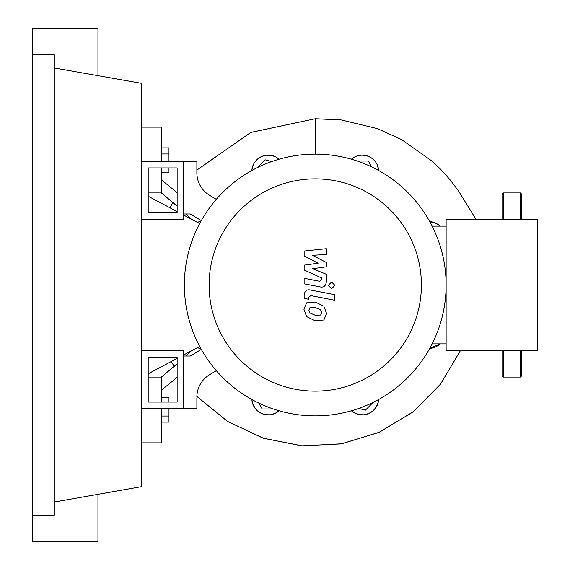 <?xml version="1.0" encoding="UTF-8"?>
<svg xmlns="http://www.w3.org/2000/svg" width="570" height="570" viewBox="0 0 570 570"><rect width="100%" height="100%" fill="white"/><g stroke="black" fill="none" stroke-linecap="round" stroke-linejoin="round"><path stroke-width="0.85" d="M148.2 357.347L177.142 357.347L177.142 402.071L148.2 402.071L148.2 357.347M141.624 350.771L183.718 350.771L183.718 408.647L141.624 408.647M199.678 346.418L183.718 354.903M177.142 358.402L148.2 373.792M148.2 196.208L177.142 211.598M183.718 215.097L199.678 223.583M373.229 402.342L365.391 410.179L358.815 408.419M357.226 161.032L368.32 161.032L371.726 166.924M257.277 167.658L265.121 159.821L271.698 161.581M273.279 408.968L262.186 408.968L258.787 403.076M354.098 157.27L351.391 159.208A16.444 16.444 0 0 1 378.651 170.501L377.468 165.35M429.751 221.602A16.444 16.444 0 0 1 440.076 226.133L436.428 223.497L429.751 221.602A16.444 16.444 0 0 1 440.076 226.133M440.076 343.867A16.444 16.444 0 0 1 429.751 348.398L440.076 343.867M378.651 399.499A16.444 16.444 0 0 1 351.391 410.792L354.098 412.73L358.858 414.532L363.824 414.81L368.776 413.535L373.122 410.778L376.314 406.952L378.373 401.622L378.651 399.499M279.122 410.792A16.444 16.444 0 0 1 251.855 399.499L252.752 403.902L255.759 409.125L258.958 411.996L261.872 413.592L265.62 414.675L270.03 414.789L275.054 413.421L279.122 410.792M200.754 348.398A16.444 16.444 0 0 1 197.156 347.757L200.754 348.398M197.156 222.243A16.444 16.444 0 0 1 200.754 221.602L197.156 222.243M251.855 170.501A16.444 16.444 0 0 1 279.122 159.208L275.581 156.828L271.42 155.418L266.055 155.261L261.822 156.429L257.64 159.009L254.469 162.607L252.538 166.754L251.855 170.501M209.105 285A106.148 106.148 0 0 0 315.253 391.148A106.148 106.148 0 0 0 421.408 285A106.148 106.148 0 0 0 315.253 178.852A106.148 106.148 0 0 0 209.105 285M184.374 285A130.879 130.879 0 0 0 315.253 415.879A130.879 130.879 0 0 0 446.132 285L446.132 350.443L537.553 350.443L537.553 219.557L446.132 219.557L446.132 285A130.879 130.879 0 0 0 315.253 154.121A130.879 130.879 0 0 0 184.374 285M432.153 226.133L446.132 226.133M432.153 343.867L446.132 343.867M209.639 374.675A26.306 26.306 0 0 0 196.871 397.233A26.306 26.306 0 0 1 209.639 374.675L216.308 370.671M201.324 349.41L190.294 356.029L183.718 356.029L183.718 408.647L196.871 408.647L196.871 398.124M201.324 220.59L190.294 213.971L183.718 213.971L183.718 161.353L196.871 161.353L196.871 172.767A26.306 26.306 0 0 0 209.639 195.325L216.308 199.329M196.871 172.767A26.306 26.306 0 0 0 209.639 195.325A26.306 26.306 0 0 1 196.871 172.767A26.306 26.306 0 0 0 209.639 195.325M320.646 315.039L321.623 312.631L320.646 309.888L315.274 307.565L309.866 307.793L308.883 310.158L309.866 312.944L315.274 315.274L320.646 315.039M323.881 306.218L315.274 302.029L306.624 302.862L303.903 309.189L306.624 316.621L315.274 320.81L323.881 319.969L326.61 313.6L323.881 306.218M334.49 294.669L310.5 290.009C306.81 289.175 304.693 290.921 304.152 295.253L304.152 298.402L308.84 299.314L308.84 297.184L310.842 295.616L334.49 300.205L334.49 294.669M328.242 285.378L331.605 288.733L334.968 285.378L331.605 282.022L328.242 285.378M304.152 255.866L318.089 263.219L304.152 265.15L304.152 269.995L321.672 277.961L321.672 279.685L319.677 281.267L304.138 278.281L304.138 283.817L320.041 286.867C323.739 287.686 325.848 285.933 326.368 281.594L326.353 274.256L312.631 268.719L326.353 266.824L326.353 262.492L312.631 255.317L326.353 254.405L326.353 248.691L304.152 251.028L304.152 255.866M148.2 212.653L177.142 212.653L177.142 167.929L148.2 167.929L148.2 212.653M141.624 219.229L183.718 219.229L183.718 161.353L141.624 161.353M161.353 172.19L168.984 172.19L168.984 167.929M168.984 161.353L168.984 147.887L161.353 147.887M161.353 153.964L168.984 153.964M168.984 402.071L168.984 397.81L161.353 397.81M161.353 422.114L168.984 422.114L168.984 408.647M161.353 416.036L168.984 416.036M358.53 155.539L362.043 155.111L368.078 156.187L371.191 157.762L374.162 160.234M351.391 159.208A16.444 16.444 0 0 1 378.651 170.501M161.353 402.071L161.353 390.229L177.142 377.34M161.353 390.229L161.353 377.076L177.142 363.86L174.135 366.453L171.321 361.494M185.856 356.029L191.32 350.863M191.32 219.137L185.856 213.971L191.32 219.137M148.2 192.924L161.353 192.924L177.142 206.141L161.353 192.924L161.353 167.929M172.845 202.45L169.96 207.779L172.845 202.45L176.123 205.257M188.178 216.137L189.525 217.419M177.142 192.66L161.353 179.771M476.135 219.557L458.558 190.986L450.058 179.757L440.318 168.927L432.245 161.253L401.494 139.529L377.461 128.642L341.188 119.928L315.253 118.738L250.857 132.404L196.871 170.074L250.736 132.454L315.253 118.738L315.253 154.121M141.624 442.847L161.353 442.847L161.353 408.647M148.2 377.076L161.353 377.076M161.353 161.353L161.353 127.153L141.624 127.153M521.771 350.443L521.771 375.758L520.453 377.076L520.453 350.443M503.353 350.443L503.353 377.076L502.042 375.758L502.042 350.443M502.042 219.557L502.042 194.242L503.353 192.924L503.353 219.557M520.453 219.557L520.453 192.924L521.771 194.242L521.771 219.557M32.447 54.806L54.278 54.806L54.278 515.195L32.447 515.195L32.447 28.5L97.954 28.5L97.954 75.66M97.954 494.34L97.954 541.5L32.447 541.5L32.447 515.195M54.278 67.958L141.624 83.362L141.624 486.637L54.278 502.042M460.546 350.443L440.617 384.03L413.058 411.846L379.47 432.181L341.858 443.781L302.456 445.89L263.625 438.337L227.708 421.536L196.878 396.442L227.416 421.351L263.062 438.159L301.715 445.84L341.081 443.916L378.793 432.488L412.587 412.217L440.403 384.308L460.546 350.443M520.453 377.076L503.353 377.076M503.353 192.924L520.453 192.924"/></g></svg>
